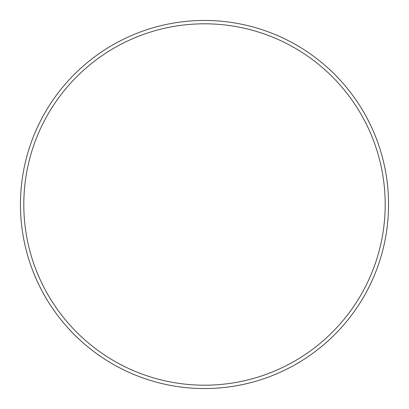 <?xml version="1.0" encoding="UTF-8"?>
<svg xmlns="http://www.w3.org/2000/svg" width="409" height="409" viewBox="0 0 409 409"><rect width="100%" height="100%" fill="white"/><g stroke="black" fill="none" stroke-linecap="round" stroke-linejoin="round"><path stroke-width="0.61" d="M204.5 385.196A180.696 180.696 0 0 0 385.196 204.5A180.696 180.696 0 0 0 204.5 23.804A180.696 180.696 0 0 0 23.804 204.5A180.696 180.696 0 0 0 204.5 385.196M204.5 20.45A184.05 184.05 0 0 1 388.55 204.5A184.05 184.05 0 0 1 204.5 388.55A184.05 184.05 0 0 1 20.45 204.5A184.05 184.05 0 0 1 204.5 20.45"/></g></svg>
